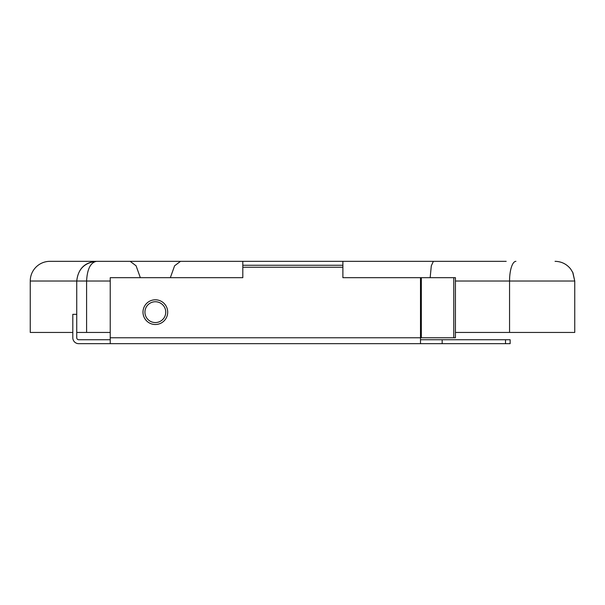 <?xml version="1.0" encoding="UTF-8"?>
<svg xmlns="http://www.w3.org/2000/svg" width="605" height="605" viewBox="0 0 605 605"><rect width="100%" height="100%" fill="white"/><g stroke="black" fill="none" stroke-linecap="round" stroke-linejoin="round"><path stroke-width="0.91" d="M155.341 322.563A10.406 10.406 0 0 1 144.935 312.15A10.406 10.406 0 0 1 155.341 301.744A10.406 10.406 0 0 1 165.747 312.15A10.406 10.406 0 0 1 155.341 322.563M420.498 339.73L510.136 339.73L510.136 343.67L420.498 343.67L420.498 277.68L421.33 277.68L421.33 337.764L110.231 337.764L110.231 343.67L420.498 343.67L78.71 343.67A5.906 5.906 0 0 1 72.804 337.764L72.804 314.32L76.744 314.32M453.773 337.764L453.773 277.68L455.429 277.68L455.429 337.764L421.33 337.764M453.773 277.68L421.33 277.68M420.498 277.68L342.884 277.68L342.884 265.27L242.809 265.27L242.809 277.68L110.231 277.68L110.231 337.764M72.804 332.44L30.25 332.44L30.25 281.03A19.7 19.7 0 0 1 49.95 261.33L433.384 261.33L342.884 261.33L342.884 265.27M79.497 261.33L242.809 261.33L242.809 265.27M110.231 332.44L76.744 332.44L76.744 337.764A1.966 1.966 0 0 0 78.71 339.73L110.231 339.73M442.172 339.73L442.172 343.67M506.196 261.33L433.384 261.33L431.305 265.814L430.155 277.68M455.429 332.44L574.75 332.44L574.75 281.03L455.429 281.03M76.744 332.44L76.744 281.03C77.992 269.149 84.564 262.578 96.445 261.33C84.7 262.275 78.128 268.839 76.744 281.03L30.25 281.03M170.345 277.68L174.603 265.792L180.524 261.33M140.337 277.68L136.08 265.792L130.158 261.33M86.591 332.44L86.591 281.03C87.218 269.149 90.5 262.578 96.445 261.33M155.341 299.8A12.35 12.35 0 0 0 142.992 312.15A12.35 12.35 0 0 0 155.341 324.507A12.35 12.35 0 0 0 167.698 312.15A12.35 12.35 0 0 0 155.341 299.8M342.884 267.236L242.809 267.236M505.508 339.73L505.508 343.67M110.231 281.03L76.744 281.03M509.554 332.44L509.554 281.03A19.7 6.383 -90 0 1 515.929 261.33M574.75 281.03L572.943 272.779L570.712 269.074C566.696 264.06 561.478 261.473 555.05 261.33C561.357 261.466 566.507 263.969 570.523 268.832L572.738 272.363L574.75 281.03"/></g></svg>
